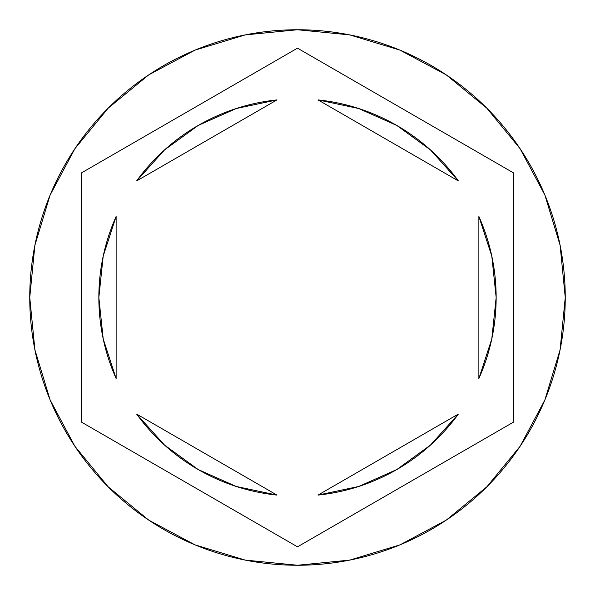 <?xml version="1.0" encoding="UTF-8"?>
<svg xmlns="http://www.w3.org/2000/svg" width="595" height="595" viewBox="0 0 595 595"><rect width="100%" height="100%" fill="white"/><g stroke="black" fill="none" stroke-linecap="round" stroke-linejoin="round"><path stroke-width="0.89" d="M29.75 297.5A267.75 267.75 0 0 1 297.5 29.75A267.75 267.75 0 0 1 565.25 297.5A267.75 267.75 0 0 0 297.5 29.75A267.75 267.75 0 0 0 29.75 297.5L34.897 349.734L50.129 399.966L74.873 446.257L108.171 486.829L148.743 520.127L195.034 544.871L245.266 560.103L297.5 565.25L349.734 560.103L399.966 544.871L446.257 520.127L486.829 486.829L520.127 446.257L544.871 399.966L560.103 349.734L565.25 297.5L560.103 245.266L544.871 195.034L520.127 148.743L486.829 108.171L446.257 74.873L399.966 50.129L349.734 34.897L297.5 29.75L245.266 34.897L195.034 50.129L148.743 74.873L108.171 108.171L74.873 148.743L50.129 195.034L34.897 245.266L29.75 297.5A267.75 267.75 0 0 0 297.5 565.25A267.75 267.75 0 0 0 565.25 297.5A267.75 267.75 0 0 1 297.5 565.25A267.75 267.75 0 0 1 29.75 297.5M98.844 297.5A198.656 198.656 0 0 0 98.844 297.515A198.656 198.656 0 0 1 116.122 216.476L103.21 256.081L98.844 297.5L103.21 338.919L116.122 378.524A198.656 198.656 0 0 1 98.844 297.5M396.843 125.471A198.656 198.656 0 0 0 396.813 125.456L358.77 108.535L318.02 99.908A198.656 198.656 0 0 1 458.358 180.932L430.512 149.955L396.828 125.463M496.156 297.515A198.656 198.656 0 0 0 496.156 297.485L491.79 256.081L478.878 216.476A198.656 198.656 0 0 1 478.878 378.524L491.79 338.919L496.156 297.5M458.358 414.068A198.656 198.656 0 0 1 318.02 495.092L358.77 486.465L396.828 469.537L430.512 445.045L458.358 414.068L318.02 495.092L458.358 414.068M198.157 469.529A198.656 198.656 0 0 0 198.187 469.544L236.23 486.465L276.98 495.092A198.656 198.656 0 0 1 136.642 414.068L164.488 445.045L198.172 469.537M318.02 99.908L458.358 180.932L318.02 99.908M478.878 216.476L478.878 378.524L478.878 216.476M276.98 495.092L136.642 414.068L276.98 495.092M116.122 378.524L116.122 216.476L116.122 378.524M297.5 48.165L513.426 172.833L513.426 422.167L297.5 546.835L81.575 422.167L81.575 172.833L297.5 48.165L513.426 172.833L297.5 48.165L81.575 172.833L81.575 422.167L297.5 546.835L513.426 422.167L513.426 172.833L513.426 422.167L297.5 546.835L81.575 422.167L81.575 172.833L297.5 48.165M136.642 180.932A198.656 198.656 0 0 1 276.98 99.908L236.23 108.535L198.172 125.463L164.488 149.955L136.642 180.932L276.98 99.908L136.642 180.932"/></g></svg>
